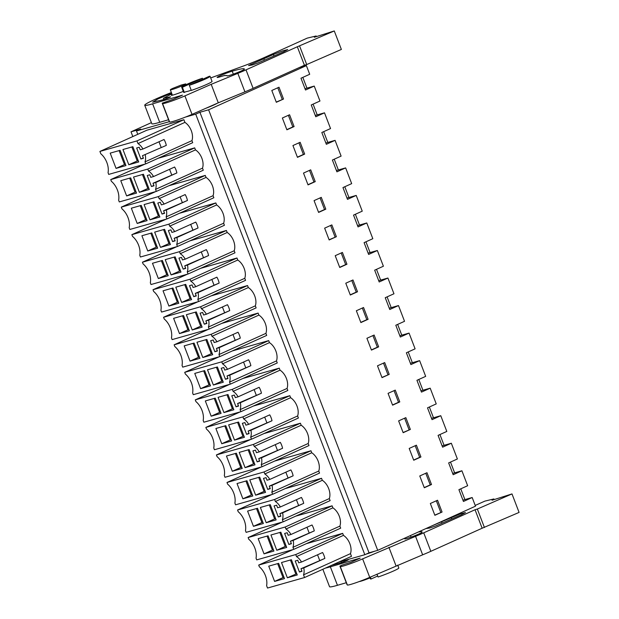 <?xml version="1.0" encoding="UTF-8"?>
<svg xmlns="http://www.w3.org/2000/svg" width="619" height="619" viewBox="0 0 619 619"><rect width="100%" height="100%" fill="white"/><g stroke="black" fill="none" stroke-linecap="round" stroke-linejoin="round"><path stroke-width="0.93" d="M287.355 577.79L281.506 562.532L291.402 559.723L297.259 574.974L287.355 577.79L296.764 573.705M295.781 573.983L290.419 560.002M301.523 562.029A12.504 7.799 -114.3 0 0 296.516 556.574L295.743 554.562L258.696 565.085L259.361 566.811A14.817 9.246 -114.3 0 1 266.611 585.69L267.516 588.05L304.556 577.527L303.527 574.85A12.504 7.799 -114.3 0 0 303.782 567.933L324.843 558.415A12.504 7.799 65.7 0 0 322.584 552.519L301.523 562.029L298.737 562.826L297.754 560.265L295.201 560.992L299.434 572.002L301.987 571.283L301.004 568.722L303.782 567.933M274.596 581.411L268.739 566.153L278.643 563.344L284.492 578.603L274.596 581.411L283.022 577.604L277.652 563.623M284.005 577.326L283.022 577.604M299.434 572.002L301.84 570.919M317.539 554.794L319.652 560.296M301.004 568.722L324.843 558.415M442.067 512.045L437.54 500.245L430.337 503.502L434.871 515.302L442.067 512.045L434.801 515.116M440.798 512.408L436.333 500.794M303.527 574.85L350.462 553.649L351.491 556.326L304.556 577.527M350.462 553.649A12.504 7.799 -114.3 0 0 343.452 535.373L296.516 556.574M343.452 535.373L342.678 533.354L295.743 554.562M342.678 533.354L306.312 543.683M293.066 549.556L258.696 565.085M462.942 500.152L472.173 497.521L475.493 506.18L377.714 550.353L369.04 552.821L364.823 554.717L338.492 562.199M472.173 497.521L463.445 501.467L458.919 489.668L467.647 485.722L461.906 470.773L453.178 474.719L448.651 462.919L457.379 458.973L451.336 443.243L442.608 447.181L438.082 435.381L446.81 431.443L440.767 415.705L432.039 419.651L427.512 407.844L436.24 403.905L430.197 388.175L421.469 392.113L416.943 380.314L425.671 376.367L419.628 360.637L410.9 364.576L406.374 352.776L415.101 348.837L409.058 333.099L400.331 337.046L395.804 325.246L404.532 321.3L398.489 305.569L389.761 309.508L385.235 297.708L393.963 293.77L387.92 278.032L379.192 281.978L374.665 270.17L383.393 266.232L377.35 250.502L368.622 254.44L364.096 242.64L372.824 238.694L366.781 222.964L358.053 226.902L353.526 215.103L362.247 211.164L356.211 195.426L347.483 199.372L342.957 187.572L351.677 183.626L345.642 167.896L336.914 171.834L332.388 160.035L341.108 156.096L335.072 140.358L326.345 144.304L321.818 132.497L330.538 128.559L324.503 112.82L315.775 116.767L311.249 104.967L319.969 101.021L314.235 86.08L305.507 90.018L300.981 78.218L309.701 74.272L306.382 65.622L208.603 109.795L377.714 550.353M132.83 136.559L131.011 131.832L151.4 122.624M131.011 131.832L140.714 129.077L136.497 130.98L169.312 121.664L162.209 103.164L173.351 99.257L182.481 95.133L152.63 103.837A32.103 2.321 159 0 1 144.73 105.238A32.103 2.321 159 0 1 171.378 92.533M137.782 134.315L136.497 130.98M364.823 554.717L195.712 114.167L199.922 112.263L369.04 552.821M185.53 117.053L195.712 114.167M99.914 151.431L100.82 153.791A14.817 9.246 -114.3 0 1 108.062 172.662L108.704 174.403L145.775 163.873L192.71 142.672L191.929 140.652A12.504 7.799 -114.3 0 0 184.919 122.384L183.889 119.699L146.85 130.222L99.914 151.431L136.954 140.908L137.983 143.585A12.504 7.799 -114.3 0 1 142.974 149.009L140.196 149.806L139.213 147.245L136.66 147.972L140.884 158.982L143.438 158.263L142.455 155.702L166.31 145.395A12.504 7.799 65.7 0 0 164.035 139.499L142.974 149.009M187.371 274.209L153.001 289.731L153.667 291.464A14.817 9.246 -114.3 0 1 160.909 310.336L161.574 312.069L198.622 301.546L245.557 280.345L244.768 278.302A12.504 7.799 -114.3 0 0 237.758 260.026L236.984 258.007L200.618 268.337M197.941 301.739L163.571 317.268L164.236 319.002A14.817 9.246 -114.3 0 1 171.478 337.873L172.144 339.607L209.191 329.084L256.127 307.883L255.338 305.832A12.504 7.799 -114.3 0 0 248.327 287.564L247.554 285.545L211.187 295.874M166.232 219.134L131.862 234.663L132.528 236.396A14.817 9.246 -114.3 0 1 139.77 255.268L140.436 257.001L177.483 246.478L224.418 225.277L223.629 223.235A12.504 7.799 -114.3 0 0 216.619 204.959L215.838 202.939L179.479 213.269M176.802 246.672L142.432 262.201L143.097 263.934A14.817 9.246 -114.3 0 1 150.34 282.806L151.005 284.531L188.052 274.016L234.988 252.807L234.199 250.765A12.504 7.799 -114.3 0 0 227.188 232.489L226.415 230.477L190.048 240.806M261.357 466.95L226.987 482.48L227.653 484.205A14.817 9.246 -114.3 0 1 234.895 503.085L235.56 504.81L272.608 494.295L319.543 473.086L318.754 471.044A12.504 7.799 -114.3 0 0 311.744 452.768L310.97 450.756L274.604 461.078M250.788 439.413L216.418 454.942L217.083 456.675A14.817 9.246 -114.3 0 1 224.326 475.547L224.991 477.28L262.038 466.757L308.974 445.556L308.185 443.506A12.504 7.799 -114.3 0 0 301.174 425.238L300.401 423.218L264.034 433.548M282.496 522.018L248.126 537.547L248.792 539.281A14.817 9.246 -114.3 0 1 256.042 558.152L256.699 559.886L293.746 549.363L340.682 528.154L339.893 526.111A12.504 7.799 -114.3 0 0 332.883 507.835L332.109 505.824L295.743 516.153M271.927 494.488L237.557 510.01L238.222 511.743A14.817 9.246 -114.3 0 1 245.472 530.615L246.13 532.348L283.177 521.825L330.113 500.624L329.323 498.581A12.504 7.799 -114.3 0 0 322.313 480.305L321.54 478.286L285.173 488.615M219.08 356.815L184.71 372.336L185.375 374.069A14.817 9.246 -114.3 0 1 192.617 392.941L193.283 394.674L230.33 384.151L277.266 362.951L276.476 360.908A12.504 7.799 -114.3 0 0 269.466 342.632L268.692 340.612L232.326 350.942M208.51 329.277L174.14 344.806L174.806 346.532A14.817 9.246 -114.3 0 1 182.048 365.411L182.713 367.137L219.76 356.621L266.696 335.413L265.907 333.37A12.504 7.799 -114.3 0 0 258.897 315.094L258.123 313.082L221.757 323.404M240.218 411.883L205.848 427.412L206.514 429.137A14.817 9.246 -114.3 0 1 213.756 448.009L214.422 449.742L251.469 439.219L298.404 418.018L297.615 415.976A12.504 7.799 -114.3 0 0 290.605 397.7L289.831 395.68L253.465 406.01M229.649 384.345L195.279 399.874L195.944 401.607A14.817 9.246 -114.3 0 1 203.187 420.479L203.852 422.212L240.899 411.689L287.835 390.481L287.046 388.438A12.504 7.799 -114.3 0 0 280.036 370.162L279.262 368.15L242.896 378.48M145.094 164.066L110.724 179.595L111.389 181.328A14.817 9.246 -114.3 0 1 118.631 200.2L119.297 201.933L156.344 191.41L203.28 170.21L202.49 168.159A12.504 7.799 -114.3 0 0 195.472 149.891L194.699 147.871L158.34 158.201M155.663 191.604L121.293 207.133L121.958 208.858A14.817 9.246 -114.3 0 1 129.201 227.738L129.866 229.463L166.913 218.948L213.849 197.74L213.06 195.697A12.504 7.799 -114.3 0 0 206.05 177.421L205.268 175.409L168.91 185.731M199.922 112.263L208.603 109.795M286.891 129.812L294.095 126.562L289.568 114.763L282.365 118.012L286.891 129.812M297.46 157.35L304.664 154.092L300.138 142.293L292.934 145.55L297.46 157.35M389.219 374.371L384.693 362.572L377.489 365.829L382.016 377.629L389.219 374.371L381.946 377.443M366.92 338.291L371.446 350.091L378.65 346.841L374.124 335.041L366.92 338.291M363.554 307.504L356.351 310.753L360.877 322.561L368.081 319.303L363.554 307.504M392.593 405.159L399.789 401.909L395.262 390.109L388.059 393.359L392.593 405.159M410.358 429.439L405.832 417.639L398.628 420.897L403.162 432.696L410.358 429.439L403.085 432.511M416.401 445.177L409.198 448.435L413.732 460.234L420.928 456.977L416.401 445.177M318.599 212.418L325.803 209.168L321.276 197.36L314.073 200.618L318.599 212.418M336.372 236.698L331.846 224.898L324.642 228.156L329.169 239.955L336.372 236.698L329.099 239.77M335.212 255.686L339.738 267.485L346.942 264.236L342.415 252.436L335.212 255.686M419.767 475.965L424.301 487.764L431.497 484.515L426.971 472.715L419.767 475.965M303.503 173.08L308.03 184.888L315.233 181.63L310.707 169.83L303.503 173.08M352.985 279.966L345.781 283.223L350.308 295.023L357.511 291.766L352.985 279.966M283.525 99.025L276.322 102.282L271.795 90.482L278.999 87.225L283.525 99.025L276.252 102.096M452.675 473.403L461.906 470.773M125.464 164.306L124.481 164.584L119.111 150.603M116.055 168.391L110.197 153.133L120.094 150.324L125.951 165.575L116.055 168.391L124.481 164.584M145.775 163.873L145.001 161.861A12.504 7.799 -114.3 0 0 145.248 154.912M138.71 161.954L132.861 146.695L122.957 149.512L128.814 164.762L138.71 161.954M158.998 141.774L161.102 147.276M142.455 155.702L166.31 145.395M140.884 158.982L143.298 157.891M184.919 122.384L137.983 143.585M191.929 140.652L145.001 161.861M183.889 119.699L136.954 140.908M299.372 67.525L306.382 65.622M217.215 103.288A13.092 0.944 159 0 1 205.717 108.348M314.235 86.08L305.005 88.703M128.814 164.762L137.24 160.963L131.87 146.982M137.24 160.963L138.223 160.677M282.249 99.388L277.792 87.766M442.105 445.866L451.336 443.243M425.764 473.256L430.228 484.878L424.232 487.586M430.228 484.878L431.497 484.515M332.883 507.835L285.947 529.044A12.504 7.799 -114.3 0 1 290.953 534.499L312.015 524.982A12.504 7.799 65.7 0 1 314.274 530.885L293.213 540.402A12.504 7.799 -114.3 0 1 292.957 547.32L339.893 526.111M306.97 527.264L309.082 532.766M290.953 534.499L288.168 535.288L287.185 532.735L284.632 533.454L288.864 544.472L291.41 543.745L290.435 541.192L314.274 530.885M273.436 549.788L272.453 550.067L267.083 536.085M332.109 505.824L285.173 527.024L248.126 537.547M285.947 529.044L285.173 527.024M293.746 549.363L292.957 547.32M290.435 541.192L293.213 540.402M288.864 544.472L291.27 543.381M264.027 553.873L258.169 538.623L268.073 535.806L273.923 551.065L264.027 553.873L272.453 550.067M286.69 547.444L280.833 532.185L270.936 534.994L276.786 550.252L286.69 547.444M276.786 550.252L285.212 546.445L279.85 532.464M285.212 546.445L286.195 546.167M431.536 418.336L440.767 415.705M415.194 445.719L419.659 457.34L413.662 460.049M419.659 457.34L420.928 456.977M322.313 480.305L275.378 501.506A12.504 7.799 -114.3 0 1 280.384 506.961L301.445 497.452A12.504 7.799 65.7 0 1 303.705 503.348L282.643 512.865A12.504 7.799 -114.3 0 1 282.388 519.782L329.323 498.581M296.4 499.726L298.513 505.228M280.384 506.961L277.598 507.758L276.616 505.197L274.062 505.924L278.295 516.935L280.84 516.215L279.865 513.654L303.705 503.348M262.866 522.258L261.883 522.537L256.514 508.555M321.54 478.286L274.604 499.494L237.557 510.01M275.378 501.506L274.604 499.494M283.177 521.825L282.388 519.782M279.865 513.654L282.643 512.865M278.295 516.935L280.701 515.844M253.457 526.343L247.6 511.085L257.504 508.276L263.354 523.527L253.457 526.343L261.883 522.537M276.12 519.906L270.263 504.647L260.367 507.464L266.216 522.715L276.12 519.906M266.216 522.715L274.643 518.908L269.28 504.926M274.643 518.908L275.625 518.629M420.966 390.798L430.197 388.175M409.082 429.803L404.625 418.189M311.744 452.768L264.808 473.976A12.504 7.799 -114.3 0 1 269.814 479.431L290.876 469.914A12.504 7.799 65.7 0 1 293.135 475.818L272.074 485.327A12.504 7.799 -114.3 0 1 271.818 492.244L318.754 471.044M285.831 472.196L287.943 477.698M269.814 479.431L267.029 480.22L266.046 477.667L263.493 478.386L267.725 489.405L270.271 488.677L269.296 486.124L293.135 475.818M252.297 494.72L251.314 494.999L245.944 481.017M310.97 450.756L264.034 471.957L226.987 482.48M264.808 473.976L264.034 471.957M272.608 494.295L271.818 492.244M269.296 486.124L272.074 485.327M267.725 489.405L270.132 488.314M242.888 498.806L237.031 483.547L246.935 480.739L252.784 495.997L242.888 498.806L251.314 494.999M265.551 492.368L259.694 477.117L249.79 479.926L255.647 495.185L265.551 492.368M255.647 495.185L264.073 491.378L258.703 477.396M264.073 491.378L265.056 491.099M410.397 363.268L419.628 360.637M394.055 390.651L398.512 402.273L392.516 404.981M398.512 402.273L399.789 401.909M301.174 425.238L254.239 446.438A12.504 7.799 -114.3 0 1 259.245 451.893L280.306 442.376A12.504 7.799 65.7 0 1 282.566 448.28L261.504 457.797A12.504 7.799 -114.3 0 1 261.249 464.714L308.185 443.506M275.262 444.659L277.374 450.16M259.245 451.893L256.459 452.682L255.477 450.129L252.923 450.856L257.156 461.867L259.701 461.14L258.727 458.586L282.566 448.28M241.727 467.183L240.745 467.469L235.375 453.487M300.401 423.218L253.465 444.419L216.418 454.942M254.239 446.438L253.465 444.419M262.038 466.757L261.249 464.714M258.727 458.586L261.504 457.797M257.156 461.867L259.562 460.776M232.318 471.276L226.461 456.017L236.365 453.209L242.215 468.459L232.318 471.276L240.745 467.469M254.982 464.838L249.124 449.58L239.22 452.388L245.078 467.647L254.982 464.838M245.078 467.647L253.504 463.84L248.134 449.858M253.504 463.84L254.486 463.561M399.828 335.73L409.058 333.099M387.943 374.735L383.486 363.121M290.605 397.7L243.669 418.901A12.504 7.799 -114.3 0 1 248.676 424.355L269.737 414.846A12.504 7.799 65.7 0 1 271.996 420.742L250.935 430.259A12.504 7.799 -114.3 0 1 250.68 437.176L297.615 415.976M264.692 417.121L266.804 422.622M248.676 424.355L245.89 425.152L244.907 422.591L242.354 423.319L246.586 434.329L249.132 433.61L248.157 431.048L271.996 420.742M231.158 439.652L230.175 439.931L224.805 425.949M289.831 395.68L242.896 416.889L205.848 427.412M243.669 418.901L242.896 416.889M251.469 439.219L250.68 437.176M248.157 431.048L250.935 430.259M246.586 434.329L248.993 433.246M221.749 443.738L215.892 428.48L225.796 425.671L231.645 440.929L221.749 443.738L230.175 439.931M244.412 437.3L238.555 422.05L228.651 424.858L234.508 440.117L244.412 437.3M234.508 440.117L242.934 436.31L237.564 422.328M242.934 436.31L243.917 436.031M389.258 308.192L398.489 305.569M372.917 335.583L377.373 347.205L371.377 349.913M377.373 347.205L378.65 346.841M280.036 370.162L233.1 391.37A12.504 7.799 -114.3 0 1 238.106 396.825L259.168 387.308A12.504 7.799 65.7 0 1 261.427 393.212L240.365 402.729A12.504 7.799 -114.3 0 1 240.11 409.646L287.046 388.438M254.123 389.591L256.235 395.092M238.106 396.825L235.321 397.615L234.338 395.061L231.785 395.781L236.017 406.799L238.563 406.072L237.588 403.518L261.427 393.212M220.588 412.115L219.606 412.393L214.236 398.412M279.262 368.15L232.326 389.351L195.279 399.874M233.1 391.37L232.326 389.351M240.899 411.689L240.11 409.646M237.588 403.518L240.365 402.729M236.017 406.799L238.423 405.708M211.18 416.2L205.322 400.95L215.219 398.133L221.076 413.391L211.18 416.2L219.606 412.393M233.843 409.77L227.985 394.512L218.081 397.321L223.939 412.579L233.843 409.77M223.939 412.579L232.365 408.772L226.995 394.79M232.365 408.772L233.348 408.494M378.689 280.662L387.92 278.032M362.347 308.045L366.804 319.667L360.807 322.375M366.804 319.667L368.081 319.303M269.466 342.632L222.531 363.833A12.504 7.799 -114.3 0 1 227.537 369.288L248.598 359.771A12.504 7.799 65.7 0 1 250.857 365.674L229.796 375.191A12.504 7.799 -114.3 0 1 229.541 382.109L276.476 360.908M243.553 362.053L245.666 367.554M227.537 369.288L224.751 370.085L223.769 367.524L221.215 368.251L225.448 379.261L227.993 378.542L227.018 375.981L250.857 365.674M210.019 384.585L209.036 384.863L203.666 370.882M268.692 340.612L221.757 361.821L184.71 372.336M222.531 363.833L221.757 361.821M230.33 384.151L229.541 382.109M227.018 375.981L229.796 375.191M225.448 379.261L227.854 378.17M200.61 388.67L194.753 373.412L204.649 370.603L210.506 385.854L200.61 388.67L209.036 384.863M223.273 382.233L217.416 366.974L207.512 369.791L213.369 385.041L223.273 382.233M213.369 385.041L221.795 381.234L216.426 367.253M221.795 381.234L222.778 380.956M368.119 253.125L377.35 250.502M351.778 280.515L356.235 292.129L350.238 294.837M356.235 292.129L357.511 291.766M258.897 315.094L211.961 336.303A12.504 7.799 -114.3 0 1 216.967 341.758L238.029 332.241A12.504 7.799 65.7 0 1 240.288 338.144L219.227 347.654A12.504 7.799 -114.3 0 1 218.971 354.571L265.907 333.37M232.984 334.523L235.096 340.024M216.967 341.758L214.182 342.547L213.199 339.986L210.646 340.713L214.87 351.731L217.424 351.004L216.441 348.443L240.288 338.144M199.45 357.047L198.467 357.325L193.097 343.344M258.123 313.082L211.187 334.283L174.14 344.806M211.961 336.303L211.187 334.283M219.76 356.621L218.971 354.571M216.441 348.443L219.227 347.654M214.87 351.731L217.284 350.64M190.041 361.132L184.183 345.874L194.08 343.065L199.937 358.324L190.041 361.132L198.467 357.325M212.704 354.695L206.847 339.444L196.943 342.253L202.8 357.511L212.704 354.695M202.8 357.511L211.226 353.704L205.856 339.723M211.226 353.704L212.209 353.426M357.55 225.595L366.781 222.964M341.208 252.978L345.665 264.599L339.669 267.307M345.665 264.599L346.942 264.236M248.327 287.564L201.392 308.765A12.504 7.799 -114.3 0 1 206.398 314.22L227.459 304.703A12.504 7.799 65.7 0 1 229.719 310.606L208.657 320.124A12.504 7.799 -114.3 0 1 208.402 327.041L255.338 305.832M222.414 306.985L224.527 312.487M206.398 314.22L203.612 315.009L202.63 312.456L200.076 313.183L204.301 324.194L206.854 323.466L205.872 320.913L229.719 310.606M188.88 329.509L187.897 329.795L182.528 315.814M247.554 285.545L200.618 306.745L163.571 317.268M201.392 308.765L200.618 306.745M209.191 329.084L208.402 327.041M205.872 320.913L208.657 320.124M204.301 324.194L206.715 323.103M179.471 333.595L173.614 318.344L183.51 315.528L189.368 330.786L179.471 333.595L187.897 329.795M202.134 327.165L196.277 311.906L186.373 314.715L192.23 329.973L202.134 327.165M192.23 329.973L200.657 326.167L195.287 312.185M200.657 326.167L201.639 325.888M346.98 198.057L356.211 195.426M335.096 237.062L330.639 225.448M237.758 260.026L190.822 281.227A12.504 7.799 -114.3 0 1 195.828 286.682L216.89 277.173A12.504 7.799 65.7 0 1 219.149 283.069L198.088 292.586A12.504 7.799 -114.3 0 1 197.832 299.503L244.768 278.302M211.845 279.448L213.957 284.949M195.828 286.682L193.043 287.479L192.06 284.918L189.507 285.645L193.732 296.656L196.285 295.936L195.302 293.375L219.149 283.069M178.311 301.979L177.328 302.258L171.958 288.276M236.984 258.007L190.048 279.215L153.001 289.731M190.822 281.227L190.048 279.215M198.622 301.546L197.832 299.503M195.302 293.375L198.088 292.586M193.732 296.656L196.146 295.572M168.902 306.065L163.045 290.806L172.941 287.997L178.798 303.256L168.902 306.065L177.328 302.258M191.557 299.627L185.708 284.369L175.804 287.185L181.661 302.436L191.557 299.627M181.661 302.436L190.087 298.637L184.717 284.655M190.087 298.637L191.07 298.35M336.411 170.519L345.642 167.896M320.069 197.91L324.526 209.524L318.53 212.24M324.526 209.524L325.803 209.168M227.188 232.489L180.253 253.697A12.504 7.799 -114.3 0 1 185.259 259.152L206.32 249.635A12.504 7.799 65.7 0 1 208.58 255.539L187.518 265.048A12.504 7.799 -114.3 0 1 187.263 271.973L234.199 250.765M201.276 251.918L203.388 257.419M185.259 259.152L182.473 259.941L181.491 257.388L178.937 258.108L183.162 269.126L185.715 268.398L184.733 265.845L208.58 255.539M167.741 274.441L166.759 274.72L161.389 260.738M226.415 230.477L179.479 251.678L142.432 262.201M180.253 253.697L179.479 251.678M188.052 274.016L187.263 271.973M184.733 265.845L187.518 265.048M183.162 269.126L185.576 268.035M158.332 278.527L152.475 263.276L162.371 260.46L168.229 275.718L158.332 278.527L166.759 274.72M180.988 272.097L175.138 256.839L165.234 259.647L171.092 274.906L180.988 272.097M171.092 274.906L179.518 271.099L174.148 257.117M179.518 271.099L180.5 270.82M325.842 142.989L335.072 140.358M309.5 170.372L313.957 181.994L307.96 184.702M313.957 181.994L315.233 181.63M216.619 204.959L169.683 226.159A12.504 7.799 -114.3 0 1 174.69 231.614L195.751 222.097A12.504 7.799 65.7 0 1 198.01 228.001L176.949 237.518A12.504 7.799 -114.3 0 1 176.694 244.435L223.629 223.235M190.706 224.38L192.819 229.881M174.69 231.614L171.904 232.404L170.921 229.85L168.368 230.578L172.593 241.588L175.146 240.861L174.163 238.307L198.01 228.001M157.172 246.911L156.189 247.19L150.819 233.208M215.838 202.939L168.91 224.148L131.862 234.663M169.683 226.159L168.91 224.148M177.483 246.478L176.694 244.435M174.163 238.307L176.949 237.518M172.593 241.588L175.007 240.497M147.763 250.997L141.906 235.738L151.802 232.93L157.659 248.18L147.763 250.997L156.189 247.19M170.418 244.559L164.569 229.301L154.665 232.117L160.522 247.368L170.418 244.559M160.522 247.368L168.948 243.561L163.578 229.579M168.948 243.561L169.931 243.282M315.272 115.451L324.503 112.82M298.931 142.842L303.387 154.456L297.391 157.164M303.387 154.456L304.664 154.092M206.05 177.421L159.114 198.629A12.504 7.799 -114.3 0 1 164.12 204.084L185.182 194.567A12.504 7.799 65.7 0 1 187.441 200.471L166.379 209.98A12.504 7.799 -114.3 0 1 166.124 216.898L213.06 195.697M180.137 196.85L182.249 202.351M164.12 204.084L161.335 204.874L160.352 202.312L157.799 203.04L162.023 214.058L164.577 213.331L163.594 210.769L187.441 200.471M146.602 219.374L145.62 219.652L140.25 205.67M205.268 175.409L158.34 196.61L121.293 207.133M159.114 198.629L158.34 196.61M166.913 218.948L166.124 216.898M163.594 210.769L166.379 209.98M162.023 214.058L164.437 212.967M137.194 223.459L131.336 208.201L141.233 205.392L147.09 220.65L137.194 223.459L145.62 219.652M159.849 217.021L153.999 201.771L144.095 204.579L149.953 219.838L159.849 217.021M149.953 219.838L158.379 216.031L153.009 202.049M158.379 216.031L159.362 215.752M288.361 115.304L292.818 126.926L286.821 129.634M292.818 126.926L294.095 126.562M195.472 149.891L148.545 171.092A12.504 7.799 -114.3 0 1 153.551 176.547L174.612 167.029A12.504 7.799 65.7 0 1 176.872 172.933L155.81 182.45A12.504 7.799 -114.3 0 1 155.555 189.368L202.49 168.159M169.567 169.312L171.68 174.813M153.551 176.547L150.765 177.336L149.783 174.782L147.229 175.502L151.454 186.52L154.007 185.793L153.025 183.239L176.872 172.933M136.033 191.836L135.05 192.122L129.68 178.14M194.699 147.871L147.771 169.072L110.724 179.595M148.545 171.092L147.771 169.072M156.344 191.41L155.555 189.368M153.025 183.239L155.81 182.45M151.454 186.52L153.868 185.429M126.624 195.921L120.767 180.671L130.663 177.854L136.52 193.113L126.624 195.921L135.05 192.122M149.28 189.491L143.43 174.233L133.526 177.042L139.383 192.3L149.28 189.491M139.383 192.3L147.809 188.493L142.44 174.512M147.809 188.493L148.792 188.215M370.03 577.867A8.24 0.596 159 0 1 359.283 581.543M397.7 565.093L398.822 568.018A15.204 1.099 159 0 1 393.816 570.857A15.204 1.099 159 0 1 378.077 577.009L376.986 574.161M377.698 576.01L371.121 578.982L370.386 577.063M371.121 578.982A15.204 1.099 159 0 1 370.425 578.912L369.814 577.318M173.041 88.262L181.15 85.066L185.708 83.898L182.992 85.43A8.24 0.596 159 0 1 174.883 88.625A8.24 0.596 159 0 1 170.326 89.801A8.24 0.596 159 0 1 173.041 88.262M189.337 85.314L191.302 90.428A15.204 1.099 159 0 0 207.032 84.277A15.204 1.099 159 0 0 212.046 81.437L210.081 76.323A15.204 1.099 159 0 1 205.075 79.162A15.204 1.099 159 0 1 189.337 85.314L209.384 76.253A15.204 1.099 159 0 1 210.081 76.323M191.24 90.258A13.092 0.944 159 0 1 188.749 91.032A13.092 0.944 159 0 1 185.986 91.658L184.346 92.401L182.381 87.287L202.428 78.234L202.808 79.224M184.346 92.401A15.204 1.099 159 0 1 183.65 92.339L181.684 87.225A15.204 1.099 159 0 1 186.698 84.385A15.204 1.099 159 0 1 202.428 78.234M182.381 87.287A15.204 1.099 159 0 1 181.684 87.225M482.147 528.224L475.044 509.739L423.729 532.827A29.573 2.136 159 0 1 415.558 536.34L422.653 554.825A29.573 2.136 159 0 0 430.824 551.32L482.147 528.224L519.086 512.416L511.99 493.923L492.066 500.245L493.869 498.945L484.901 501.111L475.206 505.429M422.653 554.825L369.729 577.357A15.204 1.099 159 0 1 355.36 582.936A15.204 1.099 159 0 1 347.36 584.994L347.019 584.622M346.292 582.719L337.448 585.303A32.103 2.321 159 0 1 329.54 586.704L322.847 569.263M494.117 499.587L493.869 498.945M484.437 527.527L477.342 509.042L511.99 493.923M475.044 509.739L477.342 509.042M415.558 536.34L362.633 558.864A15.204 1.099 159 0 1 348.265 564.451A15.204 1.099 159 0 1 340.264 566.509L339.924 566.145L341.711 565.217L351.066 562.23L360.196 558.106L330.353 566.811A32.103 2.321 159 0 1 325.47 568.08M396.005 565.789L388.91 547.304M374.642 551.227A13.092 0.944 159 0 1 366.471 554.013L366.262 554.067M404.029 538.468A31.259 2.259 159 0 1 404.749 538.662A31.259 2.259 159 0 1 404.733 538.832L404.749 538.87M418.251 532.038A49.845 3.598 159 0 1 422.096 532A49.845 3.598 159 0 1 422.088 532.239A9.293 0.673 159 0 1 413.399 536.247A9.293 0.673 159 0 1 404.741 538.855A9.293 0.673 159 0 1 404.733 538.832M425.942 528.564L429.81 528.007L435.799 525.91L461.464 514.714L465.465 512.555L460.381 513.847L432.333 525.678M331.753 565.248L341.657 562.547C345 561.603 350.981 558.81 346.911 560.094L341.324 561.394M348.226 559.824L346.911 560.094L347.066 560.497M162.542 103.528L169.637 122.02A15.204 1.099 159 0 0 177.638 119.954A15.204 1.099 159 0 0 192.014 114.376L218.29 102.816L211.195 84.323L184.911 95.891A15.204 1.099 159 0 1 170.542 101.47A15.204 1.099 159 0 1 162.542 103.528L169.637 122.02M210.7 77.924L241.696 66.651A27.878 2.012 159 0 0 262.998 58.124L307.179 38.138L316.147 35.972L314.344 37.264L334.275 30.95L297.329 46.765L246.014 69.854A29.573 2.136 159 0 1 237.835 73.359L211.195 84.323M227.018 75.858A31.259 2.259 159 0 0 227.034 75.68A31.259 2.259 159 0 0 225.316 75.588A9.293 0.673 159 0 1 224.805 75.557A9.293 0.673 159 0 1 224.914 75.379L218.902 77.174A9.293 0.673 159 0 1 217.114 77.437A9.293 0.673 159 0 1 222.538 74.682A9.293 0.673 159 0 1 232.195 71.177A49.845 3.598 159 0 1 244.381 69.026A49.845 3.598 159 0 1 244.373 69.258A9.293 0.673 159 0 1 235.677 73.274A9.293 0.673 159 0 1 227.018 75.874A9.293 0.673 159 0 1 227.018 75.858L227.034 75.897M183.278 91.364A9.293 0.673 159 0 1 171.308 95.287A9.293 0.673 159 0 1 172.183 94.622M273.397 54.487L248.575 65.56L252.088 65.034L258.084 62.937L283.742 51.741L287.742 49.574L282.659 50.866L273.397 54.487L273.985 55.996M171.595 93.105L157.814 99.001L152.614 102.212L163.934 99.574C167.277 98.622 173.258 95.829 169.188 97.121L163.416 98.32L171.881 93.833M170.504 96.843L169.188 97.121L169.343 97.523M316.147 35.972L316.394 36.614M334.275 30.95L341.371 49.435L306.722 64.554L299.619 46.061M297.329 46.765L304.424 65.25L306.722 64.554M304.424 65.25L253.109 88.339A29.573 2.136 159 0 1 244.931 91.844L218.29 102.816M168.569 119.746L159.725 122.322A32.103 2.321 159 0 1 151.825 123.73L144.73 105.238M460.768 488.832L464.9 499.587M450.5 462.084L454.632 472.846M439.931 434.546L444.063 445.309M429.362 407.016L433.486 417.771M418.792 379.478L422.916 390.241M408.223 351.94L412.347 362.703M397.653 324.41L401.777 335.165M387.084 296.872L391.208 307.635M376.514 269.342L380.639 280.098M365.945 241.805L370.069 252.567M355.376 214.267L359.5 225.03M344.798 186.737L348.93 197.492M334.229 159.199L338.361 169.962M323.66 131.669L327.791 142.424M313.09 104.131L317.222 114.894M302.823 77.383L306.954 88.146M430.824 551.32L423.729 532.827M369.729 577.357L362.633 558.864M340.264 566.509L347.36 584.994M339.924 566.145L347.027 584.63L339.932 566.145M337.448 585.303L330.353 566.811M410.451 535.559L411.047 537.114M451.119 517.461L451.7 518.977M441.517 521.732L442.074 523.179M428.75 527.295L429.052 528.077M246.014 69.854L253.109 88.339M237.835 73.359L244.931 91.844M184.911 95.891L192.014 114.376M152.63 103.837L159.725 122.322M232.195 71.177L233.332 74.141M263.802 58.759L264.352 60.198M250.981 64.19L251.329 65.096M185.708 83.898L186.017 84.695M170.326 89.801L172.399 95.202M341.626 562.563L341.193 561.433M163.903 99.582L163.416 98.32"/></g></svg>
